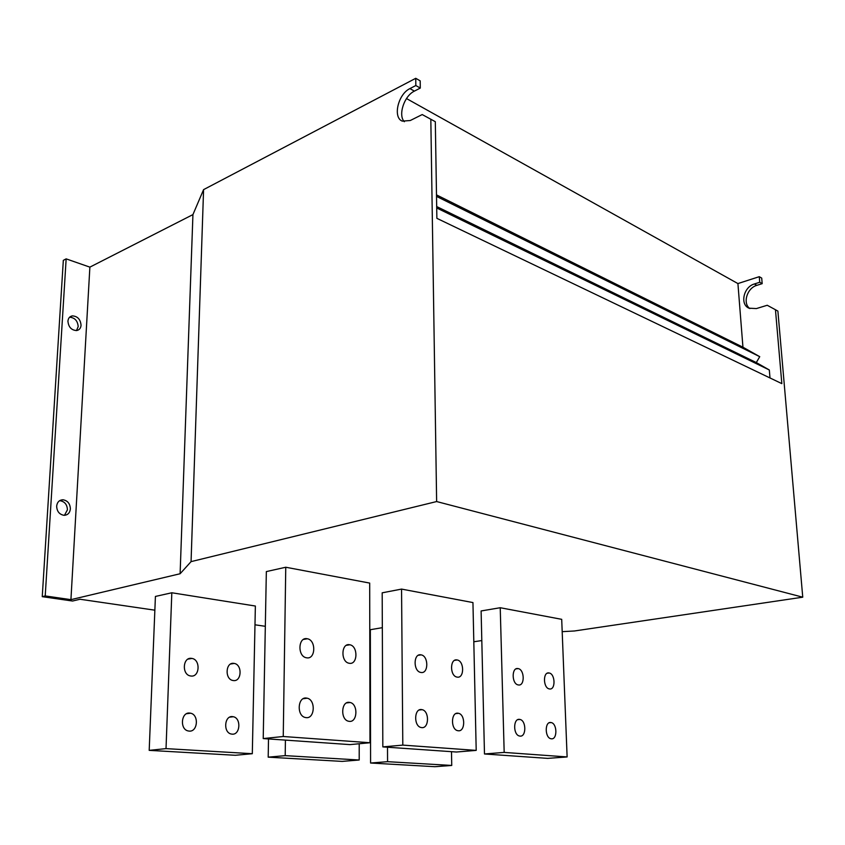 <?xml version="1.0" encoding="UTF-8"?>
<svg xmlns="http://www.w3.org/2000/svg" width="845" height="845" viewBox="0 0 845 845"><rect width="100%" height="100%" fill="white"/><g stroke="black" fill="none" stroke-linecap="round" stroke-linejoin="round"><path stroke-width="1.27" d="M191.53 658.371L191.931 658.435C200.719 659.649 199.769 677.384 190.949 676.021L190.4 675.937C181.601 674.595 182.784 656.861 191.53 658.371M233.833 663.378L234.192 663.431C242.515 664.55 241.765 681.852 233.41 680.563L232.924 680.489C224.58 679.243 225.541 661.931 233.833 663.378M518.45 684.968C524.967 686.182 524.65 669.536 518.165 668.606L517.953 668.564C511.457 667.212 511.647 683.911 518.154 684.915L518.45 684.968M549.556 688.96C555.756 690.122 555.334 673.866 549.165 672.99L548.975 672.958C542.796 671.659 543.092 687.967 549.292 688.907L549.556 688.96M306.788 657.832C315.671 659.417 316.231 640.204 307.39 638.767L306.988 638.693C298.158 636.919 297.355 656.153 306.228 657.737L306.788 657.832M349.45 663.304C357.826 664.804 358.185 646.098 349.841 644.777L349.481 644.714C341.158 643.024 340.577 661.762 348.953 663.219L349.45 663.304M421.074 672.483C428.647 673.866 428.69 656.016 421.159 654.875L420.873 654.822C413.342 653.28 413.12 671.162 420.683 672.419L421.074 672.483M457.282 677.13C464.444 678.44 464.349 661.043 457.219 659.977L456.955 659.924C449.825 658.456 449.751 675.905 456.923 677.067L457.282 677.13M306.154 717.637C314.868 718.863 315.861 699.977 307.221 698.202L306.365 698.054C297.715 696.639 296.479 715.546 305.14 717.458L306.154 717.637M349.312 721.366C357.551 722.528 358.291 704.107 350.126 702.491L349.355 702.353C341.19 701.012 340.218 719.454 348.415 721.207L349.312 721.366M520.013 736.101C526.435 737.051 526.361 720.563 519.96 719.454L519.506 719.37C513.105 718.282 513.042 734.823 519.464 736.006L520.013 736.101M551.373 738.805C557.489 739.724 557.288 723.605 551.193 722.57L550.782 722.507C544.687 721.45 544.761 737.622 550.877 738.731L551.373 738.805M189.734 713.064L190.579 713.201C199.145 714.743 197.783 732.14 189.132 731.094L188.129 730.936C179.562 729.256 181.157 711.86 189.734 713.064M232.523 716.613L233.283 716.729C241.416 718.144 240.297 735.15 232.09 734.147L231.192 734.009C223.038 732.467 224.379 715.451 232.523 716.613M421.718 727.619C429.165 728.686 429.524 711.067 422.13 709.673L421.507 709.568C414.113 708.332 413.564 725.992 420.99 727.492L421.718 727.619M458.275 730.767C465.341 731.802 465.532 714.595 458.508 713.307L457.948 713.212C450.934 712.029 450.575 729.288 457.62 730.661L458.275 730.767M59.562 500.726L59.995 500.715C64.685 501.507 67.156 504.549 67.431 509.82L64.463 515.313M70.378 508.901C69.85 513 67.727 515.133 64.009 515.313C59.372 514.468 56.911 511.426 56.657 506.166C57.196 502.11 59.287 499.976 62.931 499.765C67.621 500.567 70.103 503.609 70.378 508.901M69.586 317.234C74.782 317.635 77.645 320.751 78.194 326.592L76.494 330.575M81.057 325.262C80.75 328.293 79.261 330.068 76.589 330.564C71.381 330.205 68.487 327.068 67.927 321.163C68.244 318.164 69.712 316.41 72.321 315.882C77.571 316.21 80.486 319.325 81.057 325.262M631.902 293.236L626.863 290.426L631.902 293.236M625.532 290.078L620.484 287.258L625.532 290.078M644.408 299.436L639.401 296.648L644.408 299.436M638.186 296.352L633.169 293.553L638.186 296.352M606.002 280.392L600.901 277.54L606.002 280.392M599.337 277.086L594.215 274.224L599.337 277.086M619.1 286.888L614.03 284.057L619.1 286.888M612.593 283.656L607.502 280.815L612.593 283.656M680.278 317.224L675.377 314.498L680.278 317.224M674.468 314.34L669.546 311.604L674.468 314.34M691.717 322.896L686.848 320.192L691.717 322.896M686.034 320.075L681.144 317.361L686.034 320.075M656.628 305.499L651.664 302.732L656.628 305.499M650.555 302.478L645.559 299.7L650.555 302.478M668.585 311.425L663.652 308.678L668.585 311.425M662.638 308.478L657.685 305.721L662.638 308.478M520.499 237.984L515.165 235.005L520.499 237.984M512.788 234.16L507.433 231.171L512.788 234.16M535.635 245.494L530.343 242.536L535.635 245.494M528.114 241.765L522.801 238.797L528.114 241.765M504.972 230.284L499.596 227.284L504.972 230.284M578.867 266.935L573.692 264.041L578.867 266.935M571.885 263.471L566.678 260.566L571.885 263.471M592.598 273.738L587.455 270.875L592.598 273.738M585.775 270.358L580.61 267.474L585.775 270.358M550.401 252.813L545.141 249.877L550.401 252.813M543.06 249.18L537.79 246.233L543.06 249.18M564.809 259.964L559.591 257.049L564.809 259.964M557.647 256.415L552.408 253.489L557.647 256.415M697.347 325.695L692.488 322.991L697.347 325.695M707.033 339.595L702.121 336.838L707.033 339.595M702.913 328.451L698.076 325.758L702.913 328.451M712.588 342.299L707.698 339.563L712.588 342.299M701.413 336.859L696.481 334.092L701.413 336.859M695.731 334.092L690.787 331.314L695.731 334.092M689.985 331.293L685.02 328.504L689.985 331.293M684.175 328.462L679.2 325.663L684.175 328.462M678.303 325.6L673.307 322.801L678.303 325.6M672.356 322.705L667.349 319.896L672.356 322.705M666.356 319.78L661.329 316.959L666.356 319.78M660.272 316.822L655.234 313.991L660.272 316.822M654.136 313.822L649.076 310.981L654.136 313.822M647.914 310.802L642.844 307.95L647.914 310.802M641.63 307.738L636.538 304.876L641.63 307.738M635.271 304.644L630.159 301.771L635.271 304.644M628.838 301.507L623.705 298.623L628.838 301.507M622.321 298.338L617.177 295.444L622.321 298.338M615.741 295.127L610.576 292.222L615.741 295.127M609.076 291.874L603.89 288.958L609.076 291.874M602.327 288.589L597.13 285.663L602.327 288.589M595.503 285.272L590.285 282.336L595.503 285.272M588.595 281.903L583.356 278.956L588.595 281.903M581.603 278.501L576.343 275.533L581.603 278.501M574.526 275.047L569.245 272.079L574.526 275.047M567.354 271.562L562.062 268.573L567.354 271.562M560.098 268.023L554.785 265.034L560.098 268.023M552.757 264.443L547.423 261.443L552.757 264.443M545.321 260.82L539.966 257.81L545.321 260.82M537.79 257.155L532.413 254.123L537.79 257.155M530.164 253.437L524.766 250.395L530.164 253.437M522.432 249.676L517.013 246.624L522.432 249.676M514.605 245.863L509.176 242.8L514.605 245.863M561.703 619.332L500.229 607.724L481.111 610.956L484.481 753.972L547.676 758.377L567.122 756.94L561.703 619.332M382.331 627.677L370.342 629.705L370.585 763.024L434.858 766.7L451.737 765.454L451.494 751.68M154.857 610.185L80.043 599.253L72.522 601.027L42.25 596.665L45.218 595.936L70.927 599.654L180.112 573.744L191.065 561.629L436.633 501.55L802.75 597.183L574.505 630.972L562.189 631.659M370.363 641.651L369.793 641.566M265.319 626.303L254.979 624.804M481.808 640.563L473.813 641.767M401.555 589.092L382.183 592.82L382.827 746.895L456.406 752.018L476.2 750.392L472.946 602.569L401.555 589.092L402.801 745.11L382.827 746.895M255.37 606.034L171.82 592.768L155.417 596.443L149.195 750.36L235.322 755.282L252.306 753.708L255.37 606.034M369.687 583.082L285.758 567.238L266.344 571.59L263.217 738.572L349.957 744.614L369.973 742.744L369.687 583.082M759.275 276.685L761.715 278.1L762.179 283.656L759.739 282.262L759.275 276.685L737.917 283.571L406.498 98.559M42.25 596.665L63.322 260.355L66.153 258.866L89.876 267.136L192.935 214.598L203.582 189.629L415.751 78.3L420.197 80.877L420.292 88.07L415.835 85.525L415.751 78.3M504.697 240.255L511.468 243.835L504.697 240.255M512.556 244.089L519.263 247.638L512.556 244.089M520.309 247.87L526.963 251.387L520.309 247.87M527.956 251.599L534.568 255.095L527.956 251.599M535.519 255.285L542.078 258.76L535.519 255.285M542.986 258.929L549.493 262.373L542.986 258.929M550.359 262.52L556.823 265.943L550.359 262.52M557.637 266.08L564.059 269.47L557.637 266.08M564.83 269.587L571.209 272.956L564.83 269.587M571.938 273.051L578.265 276.399L571.938 273.051M578.952 276.473L585.247 279.801L578.952 276.473M585.891 279.853L592.134 283.159L585.891 279.853M592.746 283.202L598.947 286.476L592.746 283.202M599.517 286.497L605.675 289.761L599.517 286.497M606.214 289.761L612.329 293.004L606.214 289.761M612.826 292.993L618.899 296.204L612.826 292.993M619.364 296.183L625.395 299.373L619.364 296.183M625.818 299.331L631.817 302.499L625.818 299.331M632.208 302.447L638.165 305.594L632.208 302.447M638.524 305.531L644.439 308.657L638.524 305.531M644.767 308.573L650.639 311.678L644.767 308.573M650.935 311.583L656.776 314.667L650.935 311.583M657.04 314.562L662.839 317.625L657.04 314.562M663.071 317.498L668.839 320.551L663.071 317.498M669.039 320.413L674.764 323.445L669.039 320.413M674.944 323.286L680.626 326.297L674.944 323.286M680.774 326.138L686.436 329.127L680.774 326.138M686.552 328.948L689.414 330.342L686.552 328.948M689.309 330.532L692.171 331.927L689.414 330.342M692.256 331.736L695.012 333.31L692.256 331.736M695.012 333.31L697.843 334.694L695.097 333.12M415.835 85.525L409.931 88.598C398.122 94.07 392.598 117.539 402.283 121.131L410.269 120.518L422.215 114.561L435.312 121.691L436.876 218.337L781.836 383.63L775.456 309.735L777.886 311.087L802.75 597.183M420.292 88.07L414.388 91.123C404.174 95.897 397.847 115.173 404.322 121.712M749.864 308.562C742.396 303.439 747.012 288.029 756.824 285.356L762.179 283.656M191.065 561.629L203.582 189.629M436.633 501.55L430.823 119.219M70.927 599.654L89.876 267.136M180.112 573.744L192.935 214.598M45.218 595.936L66.153 258.866M759.739 282.262L754.384 283.973C743.621 286.877 739.702 304.411 748.976 308.193L756.412 308.573L767.228 305.267L775.456 309.735M737.917 283.571L742.945 347.211L759.739 356.674L756.296 362.568L769.32 369.983L769.996 377.947M742.945 347.211L436.495 194.889M634.785 294.303L628.912 291.187L634.785 294.303M628.511 291.187L622.596 288.05L628.511 291.187M647.122 300.419L641.334 297.345L647.122 300.419M640.985 297.377L635.155 294.282L640.985 297.377M609.245 281.628L603.214 278.428L609.245 281.628M602.675 278.364L596.602 275.143L602.675 278.364M622.163 288.029L616.206 284.881L622.163 288.029M615.741 284.849L609.752 281.67L615.741 284.849M682.549 318.005L676.972 315.037L682.549 318.005M676.803 315.153L671.194 312.175L676.803 315.153M693.851 323.614L688.337 320.688L693.851 323.614M688.231 320.825L682.686 317.878L688.231 320.825M659.195 306.408L653.47 303.376L659.195 306.408M653.196 303.439L647.439 300.376L653.196 303.439M670.993 312.27L665.353 309.27L670.993 312.27M665.131 309.354L659.438 306.344L665.131 309.354M524.977 239.811L518.429 236.336L524.977 239.811M517.383 236.04L510.781 232.533L517.383 236.04M539.892 247.205L533.427 243.782L539.892 247.205M532.477 243.529L525.97 240.075L532.477 243.529M501.909 228.361L495.202 224.802L501.909 228.361M509.693 232.227L503.039 228.699L509.693 232.227M582.49 268.351L576.29 265.055L582.49 268.351M575.603 264.929L569.361 261.623L575.603 264.929M596.021 275.058L589.905 271.826L596.021 275.058M589.292 271.72L583.145 268.456L589.292 271.72M554.436 254.419L548.056 251.049L554.436 254.419M547.201 250.838L540.789 247.437L547.201 250.838M568.632 261.464L562.347 258.137L568.632 261.464M561.576 257.968L555.249 254.609L561.576 257.968M699.406 326.371L693.925 323.466L699.406 326.371M759.739 356.674L436.516 196.389M756.296 362.568L436.685 206.55M703.452 337.43L697.907 334.493L703.452 337.43M709.008 340.134L703.494 337.218L709.008 340.134M769.32 369.983L436.707 207.976M359.199 760.004L285.198 755.641L268.192 757.162L342.193 761.398L359.199 760.004L359.209 743.748M285.198 755.641L285.42 740.114M268.192 757.162L268.509 738.942M476.2 750.392L402.801 745.11M451.737 765.454L387.57 761.672L370.585 763.024M387.57 761.672L387.496 747.223M252.306 753.708L166.021 748.617L149.195 750.36M166.021 748.617L171.82 592.768M567.122 756.94L504.18 752.409L484.481 753.972M504.18 752.409L500.229 607.724M369.973 742.744L283.244 736.502L263.217 738.572M283.244 736.502L285.758 567.238M414.388 91.123L409.931 88.598M756.824 285.356L754.384 283.973M188.002 659.111L191.931 658.435M230.685 664.001L234.192 663.431M516.052 668.881L518.165 668.606M547.243 673.233L549.165 672.99M303.461 639.433L307.39 638.767M346.355 645.337L349.841 644.777M418.317 655.287L421.159 654.875M454.663 660.336L457.219 659.977M303.175 698.73L307.221 698.202M346.534 702.924L350.126 702.491M517.795 719.665L519.96 719.454M549.229 722.76L551.193 722.57M186.555 713.719L190.579 713.201M229.692 717.162L233.283 716.729M419.226 710.001L422.13 709.673M455.899 713.592L458.508 713.307M72.321 315.882L69.67 317.15M62.931 499.765L59.995 500.715"/></g></svg>
